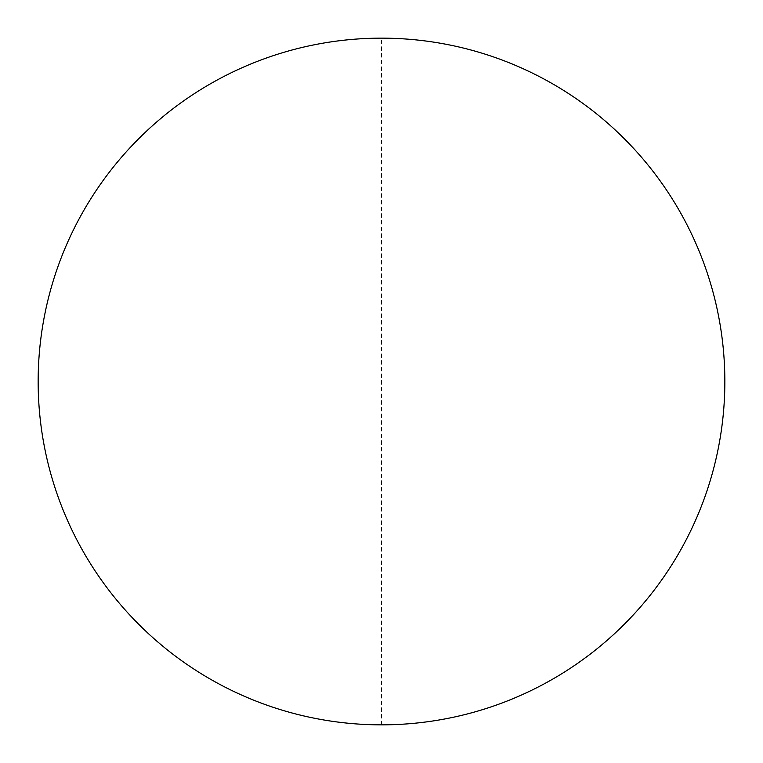<?xml version="1.0" encoding="UTF-8"?>
<svg xmlns="http://www.w3.org/2000/svg" width="763" height="763" viewBox="0 0 763 763"><rect width="100%" height="100%" fill="white"/><g stroke="black" fill="none" stroke-linecap="round" stroke-linejoin="round"><path stroke-width="0.57" stroke-dasharray="3.81 2.86" d="M724.85 381.5A343.35 343.35 0 0 1 381.5 724.85A343.35 343.35 0 0 1 38.15 381.5A343.35 343.35 0 0 1 381.5 38.15A343.35 343.35 0 0 1 724.85 381.5M381.5 724.85L381.5 38.15"/><path stroke-width="1.14" d="M38.15 381.5A343.35 343.35 0 0 1 381.5 38.15A343.35 343.35 0 0 1 724.85 381.5A343.35 343.35 0 0 1 381.5 724.85A343.35 343.35 0 0 1 38.15 381.5"/></g></svg>
